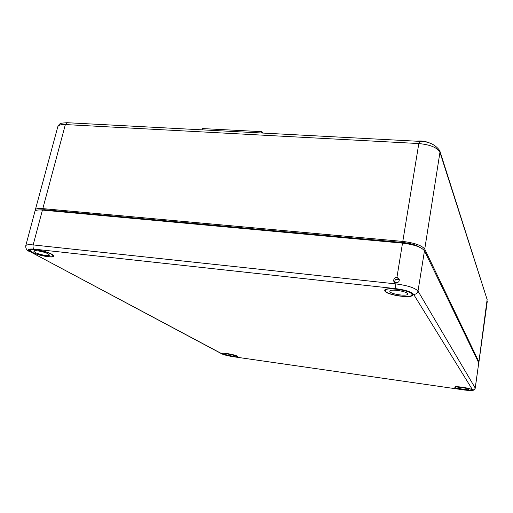 <?xml version="1.0" encoding="UTF-8"?>
<svg xmlns="http://www.w3.org/2000/svg" width="513" height="513" viewBox="0 0 513 513"><rect width="100%" height="100%" fill="white"/><g stroke="black" fill="none" stroke-linecap="round" stroke-linejoin="round"><path stroke-width="0.77" d="M74.186 123.082L67.107 122.697M430.849 143.589C426.457 141.37 421.622 140.562 416.338 141.184M424.738 249.132C421.866 245.438 414.549 242.873 402.795 241.431L418.813 143.557L419.737 141.364C428.49 141.357 435.152 144.422 439.718 150.566L439.949 152.323L424.738 249.132L478.892 361.845L478.546 362.486M42.816 208.624L65.363 124.563C60.893 124.383 58.367 125.114 57.789 126.762L35.326 209.881C35.788 208.676 38.283 208.252 42.816 208.624L402.795 241.431M35.326 209.881L35.435 210.689M419.852 247.33C416.242 244.957 410.759 243.367 403.404 242.559L44.541 209.708L39.405 209.939M261.592 132.995L261.867 131.681L202.411 128.564L202.122 129.853M262.9 133.066L261.867 131.681M31.408 252.024C37.398 255.397 53.897 258.456 53.923 256.199L51.986 254.307C46.298 250.953 29.305 247.747 29.305 250.023L31.408 252.024M454.832 387.334C455.576 388.886 472.12 391.4 471.909 389.918L471.87 389.777C471.325 388.238 454.505 385.673 454.775 387.161L454.832 387.334M222.732 354.015C225.342 355.541 237.609 357.651 237.448 356.541L236.955 356.054C234.479 354.541 222.007 352.386 222.193 353.502L222.732 354.015M384.968 291.172C387.347 295.302 412.734 298.752 412.676 294.898L412.497 294.218C410.644 290.089 384.545 286.498 384.724 290.364L384.968 291.172M396.934 277.411C395.433 276.494 392.086 280.361 394.529 282.246L396.036 282.9C399.172 282.374 399.993 280.784 398.505 278.129L396.934 277.411L402.513 243.136L42.425 210.086C37.885 209.714 35.391 210.125 34.935 211.33L25.765 245.753C25.503 248.593 26.939 250.613 30.081 251.819L29.459 251.485M399.287 279.457L397.864 278.873C395.645 279.053 394.587 280.226 394.702 282.381M402.513 243.136C414.273 244.586 421.596 247.144 424.475 250.819L478.744 362.903L475.218 387.931C474.878 389.296 473.993 389.944 472.563 389.88C472.524 390.662 469.767 390.694 464.284 389.976L232.934 356.67M464.361 389.989L464.303 390.002C473.364 390.977 470.325 390.431 472.8 390.367C474.025 390.194 474.846 389.45 475.262 388.123L478.744 362.903M234.358 355.682C232.761 354.714 224.848 353.348 224.97 354.06L225.303 354.38C226.951 355.355 234.774 356.702 234.672 355.996L234.358 355.682M223.052 354.06C225.54 355.515 237.243 357.529 237.102 356.471L236.628 356.009C234.261 354.56 222.347 352.502 222.539 353.572L223.052 354.06M468.754 389.335C468.382 388.347 457.705 386.725 457.878 387.674L457.91 387.777C458.365 388.764 468.914 390.367 468.779 389.425L468.754 389.335M455.217 387.386C455.922 388.867 471.704 391.272 471.518 389.861L471.479 389.726C470.953 388.251 454.89 385.802 455.166 387.225L455.217 387.386M48.222 253.89C44.56 251.755 33.794 249.728 33.8 251.178L35.121 252.441C38.898 254.576 49.44 256.545 49.466 255.108L48.222 253.89M31.877 252.075C37.571 255.288 53.314 258.212 53.365 256.07L51.518 254.256C46.067 251.049 29.844 247.991 29.863 250.171L31.877 252.075M407.45 293.66C406.206 291.031 389.662 288.761 389.784 291.224L389.931 291.724C391.387 294.347 407.604 296.559 407.572 294.109L407.45 293.66M385.59 291.243C387.841 295.18 412.054 298.476 412.035 294.808L411.868 294.148C410.079 290.198 385.141 286.773 385.359 290.48L385.59 291.243M399.358 279.912L395.722 279.547M394.664 282.156L397.902 282.503M439.936 151.252L487.132 299.56L478.892 361.845M419.602 141.357L67.286 122.716L65.363 124.563L418.813 143.557C430.285 144.672 437.332 147.597 439.949 152.323L487.26 299.951M44.541 209.708L44.394 210.266M403.404 242.559L403.301 243.213M232.78 356.631C227.996 355.875 224.457 354.977 222.161 353.932L221.808 353.842C223.873 354.836 227.548 355.778 232.844 356.657L464.284 389.976M396.036 282.9L395.876 283.907C395.549 286.241 395.574 287.831 395.959 288.678C405.328 289.941 411.214 291.833 413.619 294.347L472.563 389.88M395.959 288.678L34.217 249.138C27.901 248.651 26.689 249.587 30.588 251.934L222.161 353.932M424.475 250.819L417.999 291.076L475.262 388.123M34.217 249.138C33.121 248.324 32.768 246.913 33.165 244.919L395.876 283.907C407.655 285.491 415.03 287.876 417.999 291.076C417.415 293.289 415.953 294.379 413.619 294.347M30.588 251.934L221.379 353.617M25.765 245.753C26.176 244.746 28.638 244.47 33.165 244.919L42.425 210.086M57.789 126.762C59.867 123.101 59.784 123.267 66.947 122.703M487.324 301.003L478.937 362.075M399.236 279.271L398.505 278.129M471.569 389.508L471.518 389.861M455.217 386.879L455.166 387.225M53.544 255.384L53.365 256.07M30.049 249.485L29.863 250.171M412.189 293.834L412.035 294.808M385.519 289.512L385.359 290.48"/></g></svg>
